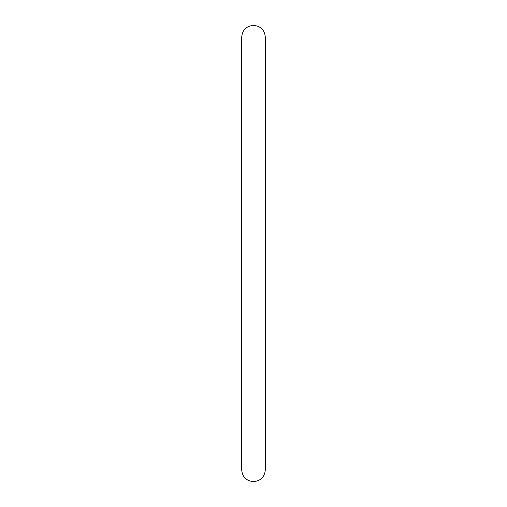 <?xml version="1.0" encoding="UTF-8"?>
<svg xmlns="http://www.w3.org/2000/svg" width="507" height="507" viewBox="0 0 507 507"><rect width="100%" height="100%" fill="white"/><g stroke="black" fill="none" stroke-linecap="round" stroke-linejoin="round"><path stroke-width="0.76" d="M253.5 481.65C246.32 480.953 242.378 477.011 241.681 469.831L241.681 37.169C242.378 29.989 246.32 26.047 253.5 25.35C260.68 26.047 264.622 29.989 265.319 37.169L265.319 469.831C264.622 477.011 260.68 480.953 253.5 481.65"/></g></svg>

